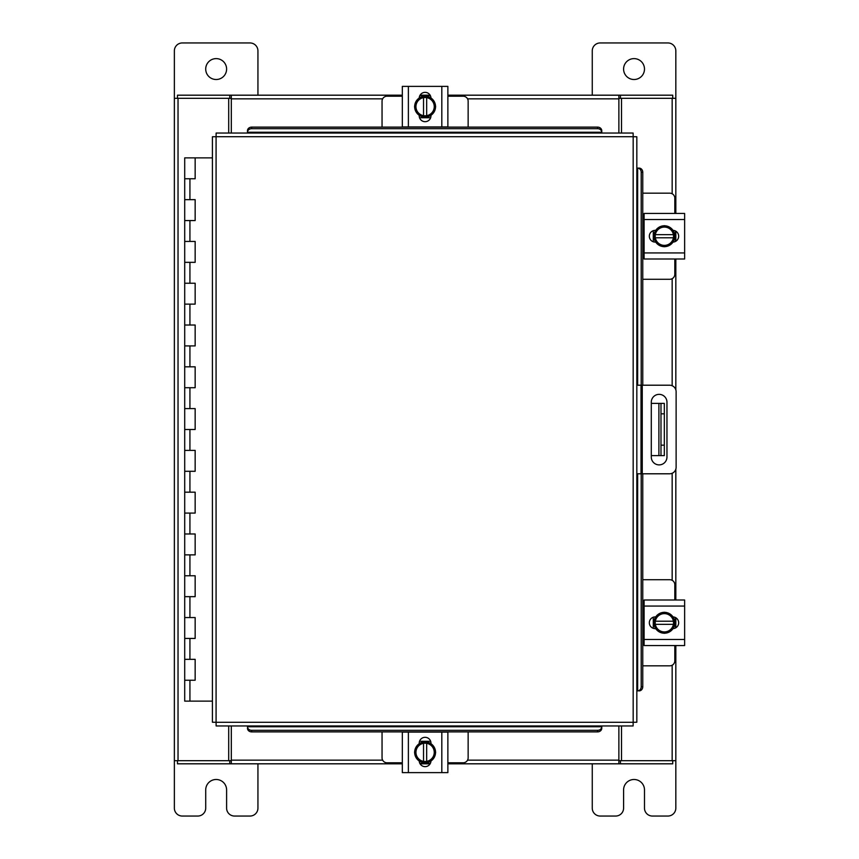 <?xml version="1.0" encoding="UTF-8"?>
<svg xmlns="http://www.w3.org/2000/svg" width="859" height="859" viewBox="0 0 859 859"><rect width="100%" height="100%" fill="white"/><g stroke="black" fill="none" stroke-linecap="round" stroke-linejoin="round"><path stroke-width="1.29" d="M185.018 659.336L195.154 659.336L185.018 659.336M194.51 680.231L184.706 680.231L195.154 680.231L195.154 659.336L194.51 659.336M185.018 617.557L195.154 617.557L185.018 617.557M194.51 638.441L184.706 638.441L195.154 638.441L195.154 617.557L194.51 617.557M185.018 575.766L195.154 575.766L185.018 575.766M194.51 596.661L184.706 596.661L195.154 596.661L195.154 575.766L194.51 575.766M185.018 533.976L195.154 533.976L185.018 533.976M194.51 554.871L184.706 554.871L195.154 554.871L195.154 533.976L194.51 533.976M185.018 492.186L195.154 492.186L185.018 492.186M194.51 513.081L184.706 513.081L195.154 513.081L195.154 492.186L194.51 492.186M185.018 450.395L195.154 450.395L185.018 450.395M194.51 471.29L184.706 471.29L195.154 471.29L195.154 450.395L194.51 450.395M185.018 408.605L195.154 408.605L185.018 408.605M194.51 429.5L184.706 429.5L195.154 429.5L195.154 408.605L194.51 408.605M185.018 366.814L195.154 366.814L185.018 366.814M194.51 387.71L184.706 387.71L195.154 387.71L195.154 366.814L194.51 366.814M185.018 325.024L195.154 325.024L185.018 325.024M194.51 345.919L184.706 345.919L195.154 345.919L195.154 325.024L194.51 325.024M185.018 283.234L195.154 283.234L185.018 283.234M194.51 304.129L184.706 304.129L195.154 304.129L195.154 283.234L194.51 283.234M185.018 241.443L195.154 241.443L185.018 241.443M194.51 262.339L184.706 262.339L195.154 262.339L195.154 241.443L194.51 241.443M185.018 199.664L195.154 199.664L185.018 199.664M194.51 220.559L184.706 220.559L195.154 220.559L195.154 199.664L194.51 199.664M212.42 157.873L184.706 157.873L184.706 178.769L195.154 178.769L184.706 178.769L184.706 701.127L212.42 701.127M194.51 178.769L195.154 178.769L195.154 157.873M623.591 69.064A10.448 10.448 0 0 0 634.039 79.511A10.448 10.448 0 0 0 644.486 69.064A10.448 10.448 0 0 0 634.039 58.616A10.448 10.448 0 0 0 623.591 69.064M618.877 98.313L675.829 98.313L675.829 50.885A7.935 7.935 0 0 0 667.894 42.95L600.194 42.95A7.935 7.935 0 0 0 592.259 50.885L592.259 95.188M592.259 763.812L592.259 808.115A7.935 7.935 0 0 0 600.194 816.05L615.656 816.05A7.935 7.935 0 0 0 623.591 808.115L623.591 789.936A10.448 10.448 0 0 1 634.039 779.489A10.448 10.448 0 0 1 644.486 789.936L644.486 808.115A7.935 7.935 0 0 0 652.432 816.05L667.894 816.05A7.935 7.935 0 0 0 675.829 808.115L675.829 760.687L620.445 760.687L620.445 763.812L672.715 763.812L672.715 760.687M636.83 385.208L669.591 385.208A6.518 6.518 0 0 1 676.119 391.725L676.119 467.275A6.518 6.518 0 0 1 669.591 473.792L636.83 473.792M641.007 473.792L641.007 385.208M666.96 457.063L666.96 402.195A7.838 7.838 0 0 0 659.132 394.356A7.838 7.838 0 0 0 651.294 402.195L651.294 457.063A7.838 7.838 0 0 0 659.132 464.891A7.838 7.838 0 0 0 666.96 457.063M664.329 455.614L658.896 455.614L658.896 403.386L664.329 403.386L664.329 455.614M651.294 455.614L658.896 455.614M664.329 413.834L660.99 413.834L660.99 445.166L664.329 445.166M651.294 403.386L658.896 403.386M660.99 455.614L660.99 445.166M660.99 413.834L660.99 403.386M642.757 279.272L669.805 279.272A5.014 5.014 0 0 0 674.82 274.257L674.82 258.999M674.82 213.451L674.82 198.193A5.014 5.014 0 0 0 669.805 193.178L642.757 193.178M644.1 214.074L642.757 214.074M642.757 258.376L644.1 258.376M675.442 230.985L675.442 241.465M653.291 241.776L653.291 230.674M673.51 231.168A10.448 10.448 0 0 1 673.51 241.282M673.316 241.615A10.448 10.448 0 0 1 664.555 246.673M664.19 246.673A10.448 10.448 0 0 1 655.417 241.615M655.224 241.282A10.448 10.448 0 0 1 655.224 231.168M655.417 230.835A10.448 10.448 0 0 1 664.19 225.777M664.555 225.777A10.448 10.448 0 0 1 673.316 230.835M669.354 228.548A9.148 9.148 0 0 1 673.392 234.657L673.51 230.953A10.555 10.555 0 0 0 673.51 230.942L664.372 225.67L655.234 230.942A10.555 10.555 0 0 0 655.224 230.953L655.224 237.793L673.392 237.793A9.148 9.148 0 0 1 669.354 243.902L664.372 246.78L655.234 241.508A10.555 10.555 0 0 1 655.224 241.497L655.353 237.793A9.148 9.148 0 0 0 659.39 243.902M659.39 228.548A9.148 9.148 0 0 0 655.353 234.657L673.51 234.657L673.51 241.497L669.354 243.902M660.217 228.075A9.148 9.148 0 0 1 668.527 228.075M668.527 244.375A9.148 9.148 0 0 1 660.217 244.375M673.016 230.362A5.873 5.873 0 0 1 678.664 236.225A5.873 5.873 0 0 1 673.016 242.088M644.1 219.507L644.1 213.451L684.634 213.451L684.634 219.507L644.1 219.507L644.1 252.943L684.634 252.943L684.634 258.999L644.1 258.999L644.1 252.943M655.728 242.098L655.202 242.098A5.873 5.873 0 0 1 649.329 236.225A5.873 5.873 0 0 1 655.202 230.352L655.728 230.352M684.634 219.507L684.634 252.943M468.144 127.121L468.144 101.212A5.014 5.014 0 0 0 463.13 96.197L447.872 96.197M402.323 96.197L387.065 96.197A5.014 5.014 0 0 0 382.051 101.212L382.051 127.121M419.858 95.574L430.338 95.574M430.649 117.726L419.546 117.726M420.04 97.507A10.448 10.448 0 0 1 430.155 97.507M430.488 97.701A10.448 10.448 0 0 1 435.545 106.462M435.545 106.838A10.448 10.448 0 0 1 430.488 115.6M430.155 115.793A10.448 10.448 0 0 1 420.04 115.793M419.707 115.6A10.448 10.448 0 0 1 414.65 106.838M414.65 106.462A10.448 10.448 0 0 1 419.707 97.701M417.42 101.673A9.148 9.148 0 0 1 423.53 97.636L419.826 97.507A10.555 10.555 0 0 0 419.815 97.518L414.543 106.645L419.815 115.782A10.555 10.555 0 0 1 419.815 115.782L426.665 115.793L426.665 97.636A9.148 9.148 0 0 1 432.775 101.673L435.653 106.645L430.38 115.782L426.665 115.664A9.148 9.148 0 0 0 432.775 111.627M417.42 111.627A9.148 9.148 0 0 0 423.53 115.664L423.53 97.507L430.37 97.507L432.775 101.673M416.948 110.8A9.148 9.148 0 0 1 416.948 102.489M433.247 102.489A9.148 9.148 0 0 1 433.247 110.8M419.235 98.001A5.873 5.873 0 0 1 425.098 92.353A5.873 5.873 0 0 1 430.96 98.001M408.379 126.917L402.323 126.917L402.323 86.383L408.379 86.383L408.379 126.917L441.816 126.917L441.816 86.383L447.872 86.383L447.872 126.917L441.816 126.917M430.971 115.289L430.971 115.825A5.873 5.873 0 0 1 425.098 121.688A5.873 5.873 0 0 1 419.224 115.825L419.224 115.289M408.379 86.383L441.816 86.383M382.051 731.879L382.051 757.788A5.014 5.014 0 0 0 387.065 762.803L402.323 762.803M447.872 762.803L463.13 762.803A5.014 5.014 0 0 0 468.144 757.788L468.144 731.879M430.338 763.426L419.858 763.426M419.546 741.274L430.649 741.274M430.155 761.493A10.448 10.448 0 0 1 420.04 761.493M419.707 761.299A10.448 10.448 0 0 1 414.65 752.538M414.65 752.162A10.448 10.448 0 0 1 419.707 743.4M420.04 743.207A10.448 10.448 0 0 1 430.155 743.207M430.488 743.4A10.448 10.448 0 0 1 435.545 752.162M435.545 752.538A10.448 10.448 0 0 1 430.488 761.299M432.775 757.327A9.148 9.148 0 0 1 426.665 761.364L430.37 761.493A10.555 10.555 0 0 0 430.38 761.482L435.653 752.355L430.38 743.218A10.555 10.555 0 0 1 430.38 743.218L423.53 743.207L423.53 761.364A9.148 9.148 0 0 1 417.42 757.327L414.543 752.355L419.815 743.218L423.53 743.336A9.148 9.148 0 0 0 417.42 747.373M432.775 747.373A9.148 9.148 0 0 0 426.665 743.336L426.665 761.493L419.826 761.493L417.42 757.327M433.247 748.2A9.148 9.148 0 0 1 433.247 756.511M416.948 756.511A9.148 9.148 0 0 1 416.948 748.2M430.96 760.999A5.873 5.873 0 0 1 425.098 766.647A5.873 5.873 0 0 1 419.235 760.999M441.816 732.083L447.872 732.083L447.872 772.617L441.816 772.617L441.816 732.083L408.379 732.083L408.379 772.617L402.323 772.617L402.323 732.083L408.379 732.083M419.224 743.711L419.224 743.175A5.873 5.873 0 0 1 425.098 737.312A5.873 5.873 0 0 1 430.971 743.175L430.971 743.711M441.816 772.617L408.379 772.617M447.872 749.091L447.872 741.36M447.872 772.617L447.872 767.398M633.169 136.71L636.83 136.764L636.83 722.236L633.169 722.29L633.115 725.952L216.135 725.952L216.081 722.29L212.42 722.236L212.42 136.764L216.081 136.71L216.135 133.048L633.115 133.048L633.169 136.71L216.081 136.71L216.081 722.29L633.169 722.29L633.169 136.71M637.571 690.894L637.646 690.894A4.177 3.619 -90 0 0 641.201 686.717L642.757 686.717A4.177 3.619 90 0 1 639.203 690.894L639.139 690.894M642.757 172.283L641.201 172.283A4.177 3.619 -90 0 0 637.646 168.106L639.203 168.106A4.177 3.619 90 0 1 642.757 172.283L642.757 385.208M637.571 168.106L639.139 168.106M642.757 473.792L642.757 686.717M641.201 172.283L641.201 385.208M641.201 473.792L641.201 686.717M247.478 726.693L247.478 726.768A4.177 3.619 0 0 0 251.655 730.322L251.655 731.879A4.177 3.619 180 0 1 247.478 728.325L247.478 728.26M597.596 731.879L597.596 730.322A4.177 3.619 0 0 0 601.772 726.768L601.772 728.325A4.177 3.619 180 0 1 597.596 731.879L251.655 731.879M601.783 726.693L601.783 728.26M597.596 730.322L251.655 730.322M601.783 130.74L601.772 132.232A4.177 3.619 180 0 0 597.596 128.678L597.596 127.121A4.177 3.619 0 0 1 601.772 130.675L601.783 130.74M601.783 133.048L601.783 132.307M251.655 127.121L251.655 128.678A4.177 3.619 180 0 0 247.478 132.232L247.478 130.675A4.177 3.619 0 0 1 251.655 127.121L597.596 127.121M247.478 132.307L247.478 130.74M251.655 128.678L597.596 128.678M621.497 725.952L621.497 760.687M621.497 98.313L621.497 133.048M228.698 133.048L228.698 98.313L174.366 98.313L174.366 760.687L228.698 760.687L228.698 725.952M675.829 98.313L675.829 213.451M675.829 231.2L675.829 241.25M675.829 258.999L675.829 389.825M675.829 469.175L675.829 600.001M675.829 617.75L675.829 627.8M675.829 645.549L675.829 760.687M402.323 763.812L231.318 763.812L231.318 725.952M618.877 725.952L618.877 763.812L620.445 763.812M231.318 760.687L229.75 760.687L229.75 763.812L177.48 763.812L177.48 760.687M229.75 760.687L228.698 760.687M620.445 760.687L618.877 760.687M618.877 763.812L447.872 763.812M430.123 763.812L420.072 763.812M229.75 763.812L231.318 763.812M447.872 95.188L618.877 95.188L618.877 133.048M231.318 133.048L231.318 95.188L229.75 95.188L229.75 98.313L231.318 98.313M228.698 98.313L229.75 98.313M177.48 98.313L177.48 95.188L229.75 95.188M620.445 98.313L620.445 95.188L672.715 95.188L672.715 98.313M231.318 95.188L402.323 95.188M420.072 95.188L430.123 95.188M620.445 95.188L618.877 95.188M642.757 665.822L669.805 665.822A5.014 5.014 0 0 0 674.82 660.807L674.82 645.549M674.82 600.001L674.82 584.743A5.014 5.014 0 0 0 669.805 579.728L642.757 579.728M644.1 600.624L642.757 600.624M642.757 644.926L644.1 644.926M675.442 617.535L675.442 628.015M653.291 628.326L653.291 617.224M673.51 617.718A10.448 10.448 0 0 1 673.51 627.832M673.316 628.165A10.448 10.448 0 0 1 664.555 633.223M664.19 633.223A10.448 10.448 0 0 1 655.417 628.165M655.224 627.832A10.448 10.448 0 0 1 655.224 617.718M655.417 617.385A10.448 10.448 0 0 1 664.19 612.327M664.555 612.327A10.448 10.448 0 0 1 673.316 617.385M669.354 615.098A9.148 9.148 0 0 1 673.392 621.207L673.51 617.503A10.555 10.555 0 0 0 673.51 617.492L664.372 612.22L655.234 617.492A10.555 10.555 0 0 0 655.224 617.503L655.224 624.343L673.392 624.343A9.148 9.148 0 0 1 669.354 630.452L664.372 633.33L655.234 628.058A10.555 10.555 0 0 1 655.224 628.047L655.353 624.343A9.148 9.148 0 0 0 659.39 630.452M659.39 615.098A9.148 9.148 0 0 0 655.353 621.207L673.51 621.207L673.51 628.047L669.354 630.452M660.217 614.625A9.148 9.148 0 0 1 668.527 614.625M668.527 630.925A9.148 9.148 0 0 1 660.217 630.925M673.016 616.912A5.873 5.873 0 0 1 678.664 622.775A5.873 5.873 0 0 1 673.016 628.638M644.1 606.057L644.1 600.001L684.634 600.001L684.634 606.057L644.1 606.057L644.1 639.493L684.634 639.493L684.634 645.549L644.1 645.549L644.1 639.493M655.728 628.648L655.202 628.648A5.873 5.873 0 0 1 649.329 622.775A5.873 5.873 0 0 1 655.202 616.902L655.728 616.902M684.634 606.057L684.634 639.493M174.366 719.52L174.366 808.115A7.935 7.935 0 0 0 182.301 816.05L197.763 816.05A7.935 7.935 0 0 0 205.709 808.115L205.709 789.936A10.448 10.448 0 0 1 216.157 779.489A10.448 10.448 0 0 1 226.604 789.936L226.604 808.115A7.935 7.935 0 0 0 234.539 816.05L250.001 816.05A7.935 7.935 0 0 0 257.936 808.115L257.936 763.812M205.709 69.064A10.448 10.448 0 0 0 216.157 79.511A10.448 10.448 0 0 0 226.604 69.064A10.448 10.448 0 0 0 216.157 58.616A10.448 10.448 0 0 0 205.709 69.064M257.936 95.188L257.936 50.885A7.935 7.935 0 0 0 250.001 42.95L182.301 42.95A7.935 7.935 0 0 0 174.366 50.885L174.366 139.48M189.925 680.231L189.925 701.127M189.925 638.441L189.925 659.336M189.925 596.661L189.925 617.557M189.925 554.871L189.925 575.766M189.925 513.081L189.925 533.976M189.925 471.29L189.925 492.186M189.925 429.5L189.925 450.395M189.925 387.71L189.925 408.605M189.925 345.919L189.925 366.814M189.925 304.129L189.925 325.024M189.925 262.339L189.925 283.234M189.925 220.559L189.925 241.443M189.925 178.769L189.925 199.664M642.264 385.208L642.264 473.792M637.646 690.894L637.646 473.792M637.646 385.208L637.646 168.106M247.478 726.768L601.772 726.768M601.772 132.232L247.478 132.232M672.168 98.313L672.168 193.78M672.168 278.67L672.168 385.734M672.168 473.266L672.168 580.33M672.168 665.22L672.168 760.687M178.028 760.687L178.028 98.313M231.318 760.151L382.652 760.151M467.543 760.151L618.877 760.151M618.877 98.849L467.543 98.849M382.652 98.849L231.318 98.849M195.154 659.336L195.154 680.231M195.154 617.557L195.154 638.441M195.154 575.766L195.154 596.661M195.154 533.976L195.154 554.871M195.154 492.186L195.154 513.081M195.154 450.395L195.154 471.29M195.154 408.605L195.154 429.5M195.154 366.814L195.154 387.71M195.154 325.024L195.154 345.919M195.154 283.234L195.154 304.129M195.154 241.443L195.154 262.339M195.154 199.664L195.154 220.559"/></g></svg>

